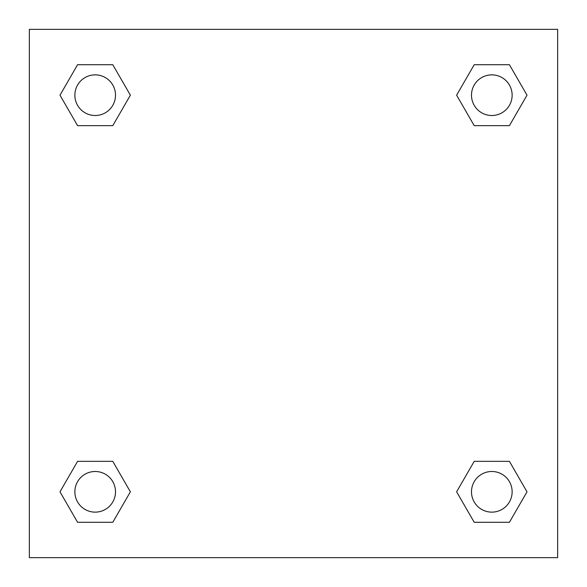 <?xml version="1.0" encoding="UTF-8"?>
<svg xmlns="http://www.w3.org/2000/svg" width="587" height="587" viewBox="0 0 587 587"><rect width="100%" height="100%" fill="white"/><g stroke="black" fill="none" stroke-linecap="round" stroke-linejoin="round"><path stroke-width="0.88" d="M509.413 125.662L474.215 125.662L509.413 125.662L527.009 95.182L509.413 125.662L474.215 125.662L456.62 95.182L474.215 64.702L456.62 95.182M77.587 64.702L112.785 64.702L77.587 64.702L112.785 64.702L130.38 95.182L112.785 125.662L77.587 125.662L112.785 125.662L77.587 125.662L59.991 95.182L77.587 64.702L59.991 95.182M77.587 461.338L112.785 461.338L77.587 461.338L59.991 491.818L77.587 461.338L112.785 461.338L130.38 491.818L112.785 522.298L77.587 522.298L112.785 522.298L77.587 522.298L59.991 491.818M484.136 461.338L474.215 461.338L484.136 461.338L474.215 461.338L456.62 491.818L474.215 461.338L509.413 461.338L474.215 461.338L509.413 461.338L527.009 491.818L509.413 522.298L474.215 522.298L509.413 522.298L474.215 522.298L456.62 491.818M557.65 29.35L29.35 29.35L29.35 557.65L557.65 557.65L557.65 29.35M474.215 64.702L509.413 64.702L474.215 64.702L509.413 64.702L527.009 95.182M512.135 491.818A20.318 20.318 0 0 0 481.656 474.215A20.318 20.318 0 0 0 481.656 509.413A20.318 20.318 0 0 0 512.135 491.818M115.507 491.818A20.318 20.318 0 0 0 85.027 474.215A20.318 20.318 0 0 0 85.027 509.413A20.318 20.318 0 0 0 115.507 491.818M512.135 95.182A20.318 20.318 0 0 0 481.656 77.587A20.318 20.318 0 0 0 481.656 112.785A20.318 20.318 0 0 0 512.135 95.182M115.507 95.182A20.318 20.318 0 0 0 85.027 77.587A20.318 20.318 0 0 0 85.027 112.785A20.318 20.318 0 0 0 115.507 95.182M102.864 461.338L112.785 461.338M484.136 125.662L474.215 125.662M112.785 125.662L102.864 125.662"/></g></svg>
